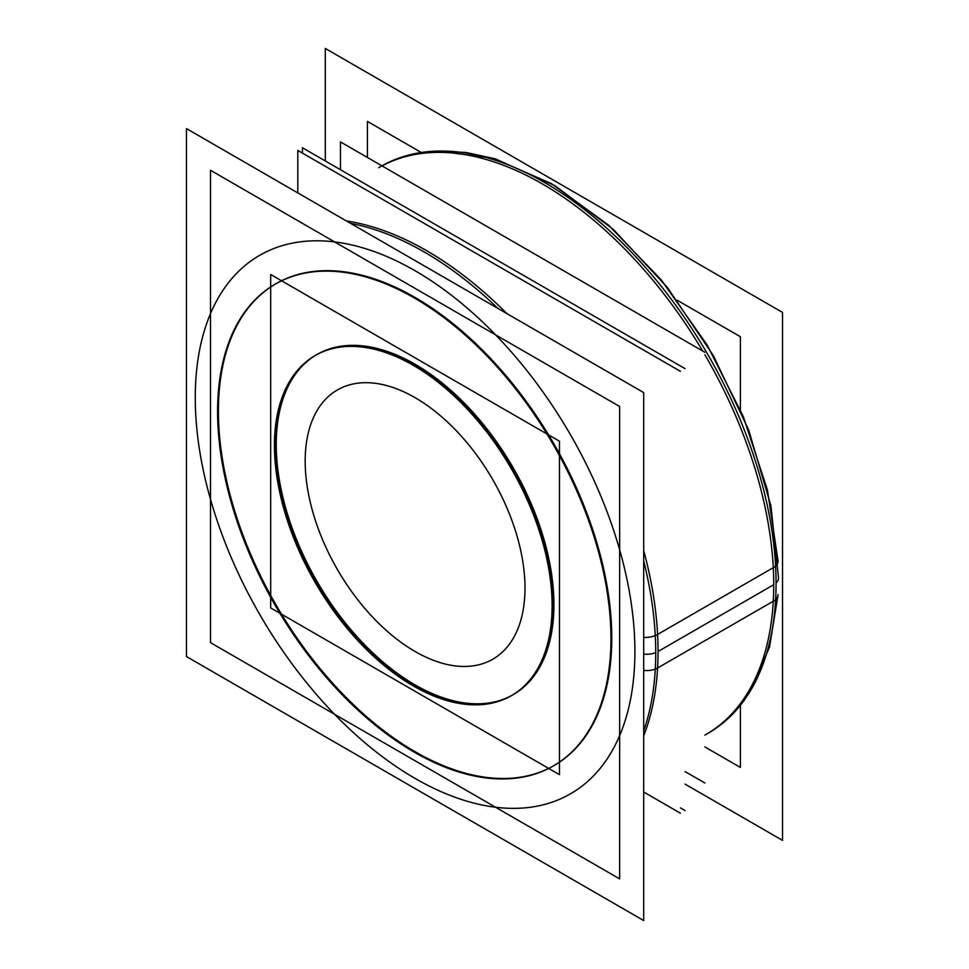<?xml version="1.0" encoding="UTF-8"?>
<svg xmlns="http://www.w3.org/2000/svg" width="969" height="969" viewBox="0 0 969 969"><rect width="100%" height="100%" fill="white"/><g stroke="black" fill="none" stroke-linecap="round" stroke-linejoin="round"><path stroke-width="1.45" d="M611.766 638.135A278.151 160.588 -120 0 0 490.35 358.215A278.151 160.588 -120 0 0 276.008 283.687A278.151 160.588 60 0 1 415.083 297.471A278.151 160.588 -120 0 1 596.795 542.579A278.151 160.588 -120 0 1 554.159 765.462A278.151 160.588 60 0 0 611.766 638.135A278.151 160.588 60 0 1 415.083 751.69A278.151 160.588 60 0 1 218.4 411.026A278.151 160.588 -120 0 1 275.608 283.929A278.151 160.588 60 0 0 233.481 506.944A278.151 160.588 60 0 0 415.083 751.69A278.151 160.588 -120 0 0 553.759 765.692A278.151 160.588 60 0 1 339.55 690.667A278.151 160.588 60 0 1 218.4 411.026A278.151 160.588 -120 0 1 415.083 297.471A278.151 160.588 -120 0 1 611.766 638.135M553.917 604.729A196.344 113.361 60 0 1 513.255 694.616A196.344 113.361 -120 0 0 543.355 537.286A196.344 113.361 -120 0 0 415.083 364.259A196.344 113.361 60 0 0 316.911 354.545A196.344 113.361 -120 0 1 468.209 407.137A196.344 113.361 -120 0 1 553.917 604.729A196.344 113.361 -120 0 0 415.083 364.259A196.344 113.361 -120 0 0 276.25 444.42A196.344 113.361 60 0 0 361.364 641.393A196.344 113.361 60 0 0 512.347 695.124A196.344 113.361 -120 0 1 415.083 684.889A196.344 113.361 60 0 1 287.066 512.698A196.344 113.361 60 0 1 316.015 355.066A196.344 113.361 -120 0 0 276.25 444.42A196.344 113.361 60 0 0 415.083 684.889A196.344 113.361 60 0 0 553.917 604.729M680.444 371.345L297.81 150.425L297.81 192.892M643.695 792.012L680.444 813.221M302.437 147.76L302.437 153.102L302.437 147.76L685.071 368.668L302.437 147.76L302.437 153.102L302.437 147.76L685.071 368.668L302.437 147.76M680.444 807.88L685.071 810.556L680.444 807.88M778.071 594.627A16.364 10.017 -176.8 0 1 775.624 599.484M778.071 560.942A16.364 8.83 177 0 1 778.071 560.966A16.364 8.83 177 0 1 775.575 566.005M325.305 160.963L325.305 48.45L782.528 312.43L782.528 840.389L685.071 784.127M217.989 425.972A278.151 160.588 60 0 1 275.208 284.159A278.151 160.588 60 0 1 495.22 364.78A278.151 160.588 60 0 1 610.579 652.634M610.579 624.109A278.151 160.588 60 0 1 553.36 765.934A278.151 160.588 60 0 1 333.336 685.301A278.151 160.588 60 0 1 217.989 397.447M643.695 392.59L643.695 920.55L186.472 656.57L186.472 128.611L643.695 392.59M655.286 669.094A16.364 10.017 -176.8 0 1 643.695 670.342M655.262 635.579A16.364 8.83 177 0 1 643.695 637.457M643.695 735.822A327.231 188.931 60 0 0 658.048 651.495A327.231 188.931 -120 0 0 643.695 550.586A327.231 188.931 -120 0 1 658.048 651.495L773.734 584.695A327.231 188.931 60 0 1 705.965 734.502L708.278 733.158A327.231 188.931 60 0 0 775.6 566.32L655.274 635.785A327.231 188.931 60 0 1 643.695 730.917M381.943 165.856A327.231 188.931 60 0 1 640.461 261.86A327.231 188.931 60 0 1 775.6 599.872L655.274 669.337A327.231 188.931 60 0 0 643.695 560.845M350.693 223.415A327.231 188.931 60 0 1 497.981 308.457M559.476 441.21L559.476 774.667L270.69 607.938L270.69 274.493L559.476 441.21M274.712 455.684A196.344 113.361 60 0 1 315.107 355.587A196.344 113.361 60 0 1 470.413 412.491A196.344 113.361 60 0 1 551.833 615.678M551.833 595.547A196.344 113.361 60 0 1 511.45 695.657A196.344 113.361 60 0 1 356.144 638.741A196.344 113.361 60 0 1 274.712 435.553M677.186 300.245L740.413 336.74L740.413 409.754M740.413 705.25L740.413 767.448L704.887 746.942M421.285 152.496L367.421 121.391L367.421 157.463M704.887 352.292L340.47 141.91L340.47 169.72L340.47 141.91L340.47 169.72L340.47 141.91L340.47 169.72L340.47 141.91L340.47 169.72L340.47 141.91L340.47 169.72L340.47 141.91L704.887 352.292M704.887 783L685.071 771.566L704.887 783M210.515 170.278L619.651 406.495L619.651 878.883L210.515 642.665L210.515 170.278M402.05 291.185A278.151 160.588 60 0 1 593.658 535.009A278.151 160.588 60 0 1 553.469 765.861M553.408 765.898A278.151 160.588 60 0 1 402.05 744.507M426.748 758.763A278.151 160.588 60 0 1 235.152 514.987A278.151 160.588 60 0 1 275.257 284.123M275.317 284.087A278.151 160.588 60 0 1 426.748 305.441M405.672 359.947A196.344 113.361 60 0 1 540.932 532.054A196.344 113.361 60 0 1 512.565 695.015M512.007 695.33A196.344 113.361 60 0 1 405.672 679.935M423.114 690.001A196.344 113.361 60 0 1 288.023 518.403A196.344 113.361 60 0 1 315.664 355.26M316.221 354.933A196.344 113.361 60 0 1 423.114 370.013M773.734 584.695A327.231 188.931 -120 0 0 704.887 354.763A327.231 188.931 -120 0 1 773.734 584.695A327.231 188.931 60 0 1 704.887 735.12M702.682 351.032A327.231 188.931 -120 0 0 382.004 165.893A327.231 188.931 -120 0 1 702.682 351.032M776.048 583.011A16.364 9.448 0 0 0 778.531 578.008L770.936 505.854L748.771 430.236L713.499 355.877L667.435 287.527L613.486 229.568L554.983 185.721L495.316 158.855L466.065 152.472L437.77 151.079M634.901 651.495A310.879 179.483 -120 0 0 415.083 270.751A310.879 179.483 -120 0 0 195.266 397.665A310.879 179.483 60 0 0 415.083 778.41A310.879 179.483 60 0 0 634.901 651.495A310.879 179.483 60 0 1 415.083 778.41A310.879 179.483 60 0 1 195.266 397.665A310.879 179.483 -120 0 1 415.083 270.751A310.879 179.483 -120 0 1 634.901 651.495M643.695 654.123A16.364 9.448 0 0 0 655.734 652.597M506.86 313.581A327.231 188.931 -120 0 0 346.442 220.968A327.231 188.931 -120 0 1 506.86 313.581M524.992 588.038A155.44 89.742 60 0 1 415.083 651.495A155.44 89.742 60 0 1 305.174 461.123A155.44 89.742 -120 0 1 415.083 397.665A155.44 89.742 -120 0 1 524.992 588.038A155.44 89.742 -120 0 0 415.083 397.665A155.44 89.742 -120 0 0 305.174 461.123A155.44 89.742 60 0 0 415.083 651.495A155.44 89.742 60 0 0 524.992 588.038M415.083 751.69A278.151 160.588 -120 0 0 611.766 638.135A278.151 160.588 -120 0 0 415.083 297.471A278.151 160.588 60 0 0 218.4 411.026A278.151 160.588 60 0 0 415.083 751.69M415.083 684.889A196.344 113.361 -120 0 0 553.917 604.729A196.344 113.361 -120 0 0 415.083 364.259A196.344 113.361 60 0 0 276.25 444.42A196.344 113.361 60 0 0 415.083 684.889M778.071 560.99L767.4 489.854L743.235 416.404L707.116 344.964L661.221 279.823L608.29 224.929L551.361 183.589L493.524 158.335L437.794 151.079M778.071 594.687L769.507 647.147L749.885 691.672M381.047 166.365L378.734 167.71"/></g></svg>
